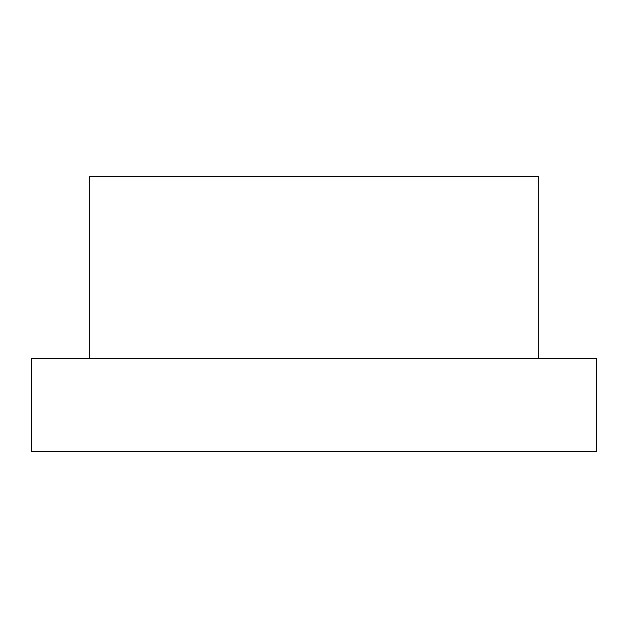 <?xml version="1.0" encoding="UTF-8"?>
<svg xmlns="http://www.w3.org/2000/svg" width="628" height="628" viewBox="0 0 628 628"><rect width="100%" height="100%" fill="white"/><g stroke="black" fill="none" stroke-linecap="round" stroke-linejoin="round"><path stroke-width="0.94" d="M89.671 358.407L89.671 176.366L538.329 176.366L538.329 358.407M596.6 358.407L31.4 358.407L31.4 451.634L596.6 451.634L596.6 358.407"/></g></svg>
